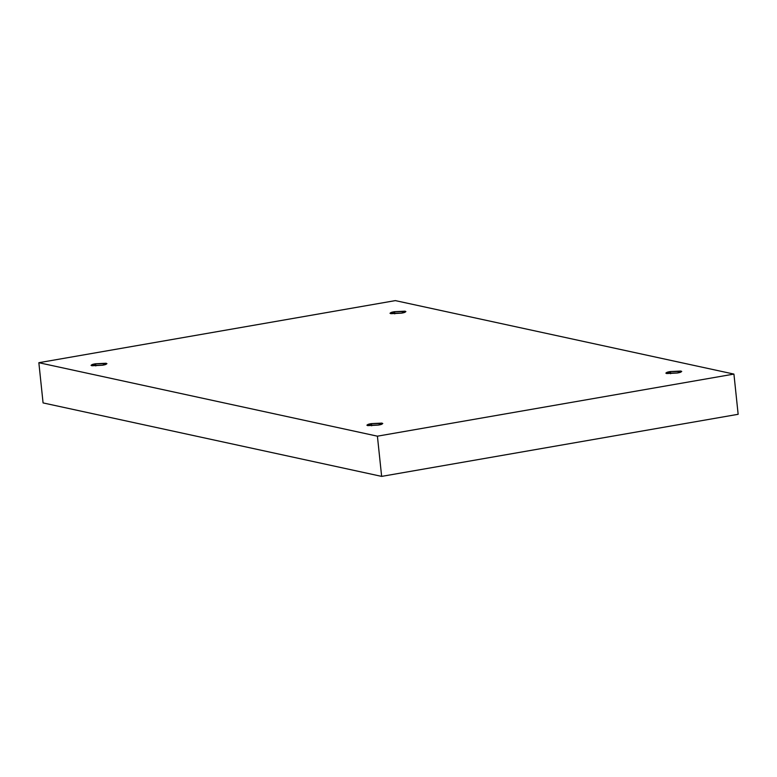 <?xml version="1.0" encoding="UTF-8"?>
<svg xmlns="http://www.w3.org/2000/svg" width="777" height="777" viewBox="0 0 777 777"><rect width="100%" height="100%" fill="white"/><g stroke="black" fill="none" stroke-linecap="round" stroke-linejoin="round"><path stroke-width="1.17" d="M394.774 313.859L394.551 311.694L389.986 313.267L401.35 313.17L390.753 313.685C389.685 312.908 390.948 312.237 394.551 311.694L405.138 311.179C406.206 311.956 404.943 312.616 401.35 313.17L405.905 311.587L394.551 311.694L394.774 313.859M670.609 373.718L670.386 371.552L665.831 373.125L677.185 373.028L666.588 373.543C665.53 372.766 666.792 372.105 670.386 371.552L680.982 371.037C682.041 371.814 680.778 372.474 677.185 373.028L681.74 371.455L670.386 371.552L670.609 373.718M371.659 425.796L371.425 423.62L366.87 425.204L378.224 425.097L367.628 425.621C366.569 424.844 367.832 424.174 371.425 423.62L382.022 423.106C383.09 423.883 381.818 424.553 378.224 425.097L382.779 423.523L371.425 423.62L371.659 425.796M95.814 365.928L95.59 363.762L91.035 365.336L102.389 365.239L91.793 365.753C90.734 364.976 91.997 364.316 95.59 363.762L106.187 363.248C107.245 364.024 105.983 364.685 102.389 365.239L106.944 363.665L95.59 363.762L95.814 365.928M395.357 300.612L733.925 374.087L738.15 414.296L733.925 374.087L377.408 436.179L38.85 362.704L395.357 300.612L38.85 362.704L43.075 402.913L38.85 362.704L377.408 436.179L381.643 476.388L377.408 436.179L733.925 374.087L395.357 300.612M43.075 402.913L381.643 476.388L738.15 414.296L381.643 476.388L43.075 402.913"/></g></svg>
